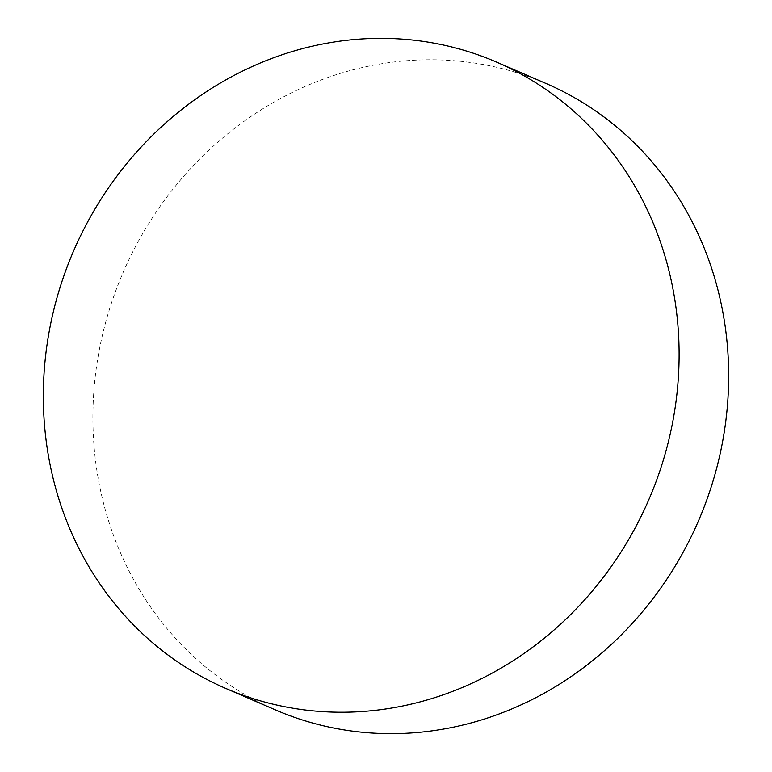 <?xml version="1.0" encoding="UTF-8"?>
<svg xmlns="http://www.w3.org/2000/svg" width="772" height="772" viewBox="0 0 772 772"><rect width="100%" height="100%" fill="white"/><g stroke="black" fill="none" stroke-linecap="round" stroke-linejoin="round"><path stroke-width="0.58" stroke-dasharray="3.86 2.9" d="M275.401 709.883A341.176 313.355 113.4 0 1 100.061 488.155A341.176 313.355 113.4 0 1 212.898 146.497A341.176 313.355 113.4 0 1 546.142 83.54"/><path stroke-width="1.16" d="M496.599 62.117L546.142 83.54A341.176 313.355 113.4 0 1 721.492 305.268A341.176 313.355 113.4 0 1 608.654 646.926A341.176 313.355 113.4 0 1 275.401 709.883L225.858 688.46A341.176 313.355 113.4 0 1 50.508 466.732A341.176 313.355 113.4 0 1 163.346 125.074A341.176 313.355 113.4 0 1 496.599 62.117A341.176 313.355 113.4 0 1 671.939 283.845A341.176 313.355 113.4 0 1 559.102 625.503A341.176 313.355 113.4 0 1 225.858 688.46"/></g></svg>
